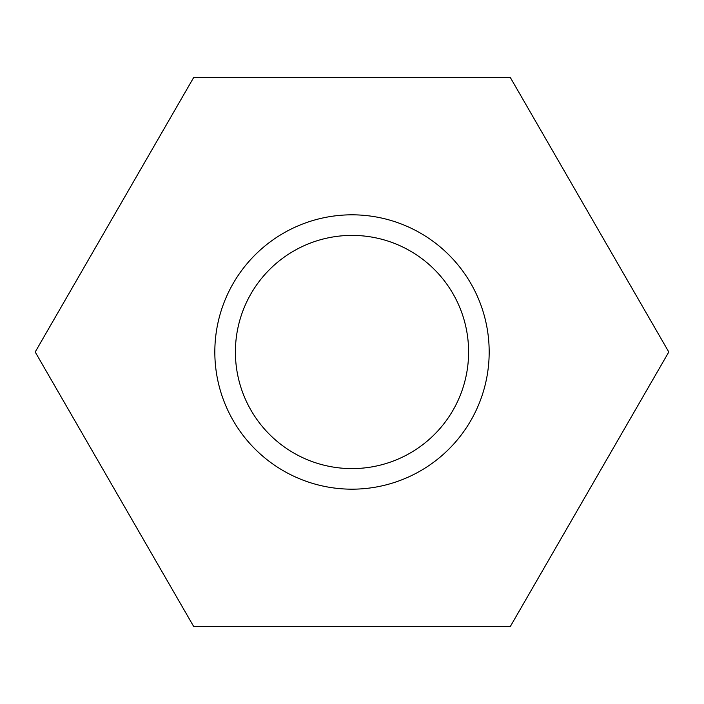 <?xml version="1.0" encoding="UTF-8"?>
<svg xmlns="http://www.w3.org/2000/svg" width="704" height="704" viewBox="0 0 704 704"><rect width="100%" height="100%" fill="white"/><g stroke="black" fill="none" stroke-linecap="round" stroke-linejoin="round"><path stroke-width="1.06" d="M193.6 626.358L510.4 626.358L668.8 352L510.4 77.642L193.6 77.642L35.2 352L193.6 626.358M235.4 352A116.6 116.6 0 0 1 410.3 251.02A116.6 116.6 0 0 1 410.3 452.98A116.6 116.6 0 0 1 235.4 352M214.826 352A137.174 137.174 0 0 1 420.587 233.2A137.174 137.174 0 0 1 420.587 470.8A137.174 137.174 0 0 1 214.826 352"/></g></svg>
